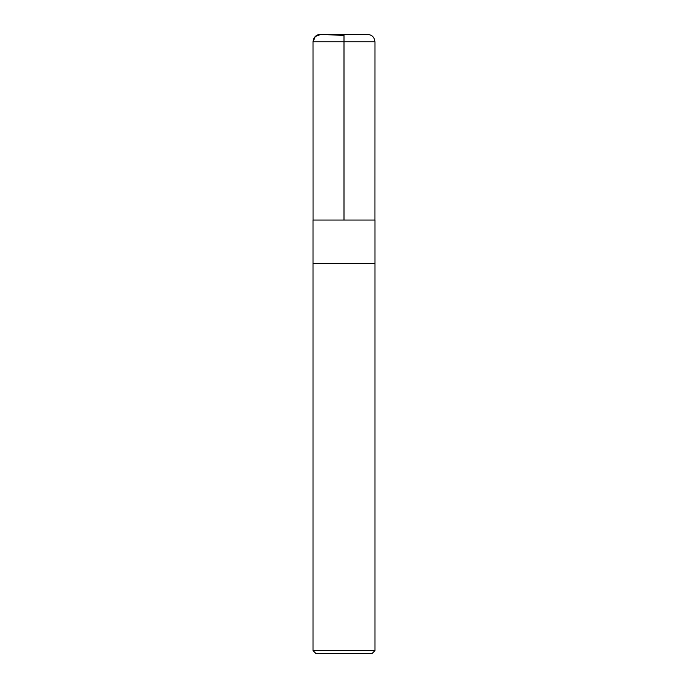 <?xml version="1.0" encoding="UTF-8"?>
<svg xmlns="http://www.w3.org/2000/svg" width="688" height="688" viewBox="0 0 688 688"><rect width="100%" height="100%" fill="white"/><g stroke="black" fill="none" stroke-linecap="round" stroke-linejoin="round"><path stroke-width="1.03" d="M313.031 650.624L316.007 653.6L371.993 653.6L374.969 650.624L374.969 263.452L313.031 263.452L374.969 263.452L374.969 220.048L313.031 220.048L313.031 650.624L374.969 650.624M313.066 220.048L313.031 41.83L313.066 220.048L313.031 41.83L315.328 36.464L320.789 34.409L344 35.423L344 220.048L344 34.4L344 41.83L374.969 41.83C374.53 37.315 372.053 34.839 367.538 34.4L344 34.4L367.211 34.409M344 41.83L313.031 41.83A7.43 7.43 0 0 1 320.462 34.4L320.789 34.409M374.934 220.048L374.969 41.83M313.031 41.83C313.47 37.315 315.947 34.839 320.462 34.4L344 34.4"/></g></svg>
